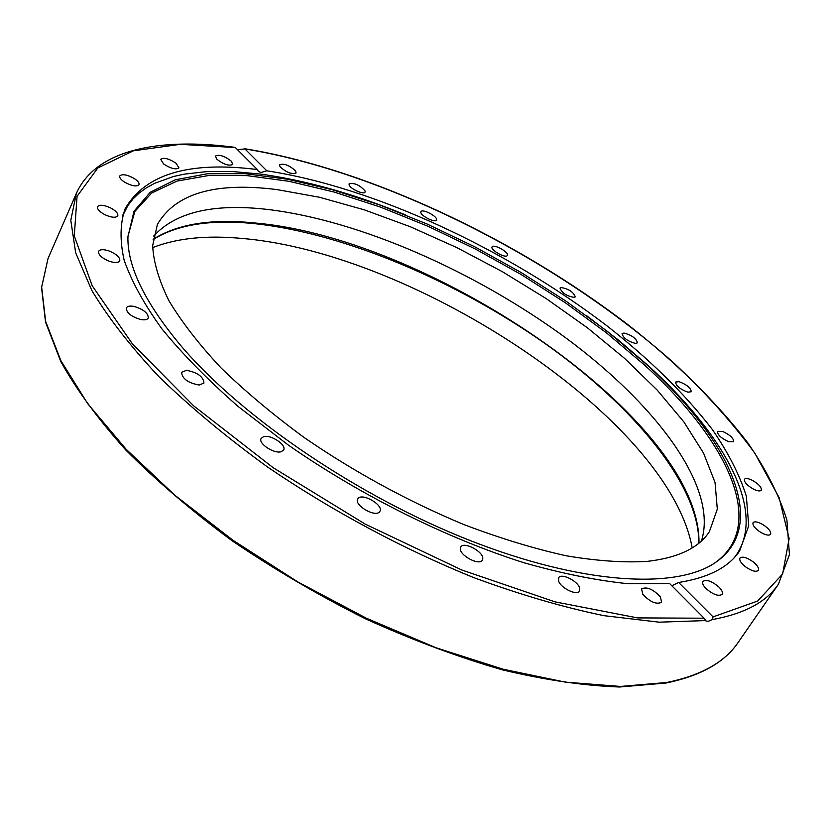 <?xml version="1.0" encoding="UTF-8"?>
<svg xmlns="http://www.w3.org/2000/svg" width="831" height="831" viewBox="0 0 831 831"><rect width="100%" height="100%" fill="white"/><g stroke="black" fill="none" stroke-linecap="round" stroke-linejoin="round"><path stroke-width="1.25" d="M692.192 547.909C668.976 419.416 416.238 253.33 242.797 238.518C207.033 235.048 176.982 238.071 152.655 247.607M671.791 585.741L678.647 582.489L713.071 616.893L712.229 619.594L708.043 621.432L705.799 620.871L704.127 618.212L669.63 583.57L628.111 583.726C596.565 580.495 561.912 573.515 524.143 562.795C446.808 538.332 361.308 495.827 288.596 445.281L238.175 406.504C207.989 380.058 182.529 354.131 161.785 328.712C144.023 304.032 131.475 281.19 124.141 260.186C119.726 240.502 120.059 223.362 125.128 208.778C145.186 174.022 189.271 160.954 257.381 169.555L235.183 147.378C159.344 137.219 95.887 149.549 76.338 193.457L70.791 220.288L75.673 252.811L91.805 290.414C108.207 317.733 130.592 346.496 158.96 376.723C190.59 407.325 226.905 437.511 267.904 467.271C333.262 511.574 401.737 548.304 473.317 577.452C519.541 594.508 563.086 607.243 603.95 615.667L659.284 622.18L705.592 620.58M237.604 149.694L244.896 148.915L266.803 170.812C373.908 187.141 506.204 248.833 606.859 325.762C649.811 359.439 684.941 393.977 712.24 429.388C728.268 452.625 739.642 474.927 746.363 496.294L748.721 525.805L739.694 550.839C728.932 567.178 708.583 577.722 678.647 582.489M266.803 170.812L260.924 172.547L258.316 171.269L257.381 169.555M199.108 385.033C187.993 382.925 182.145 378.676 181.563 372.298L186.508 370.325C197.591 372.475 203.408 376.723 203.938 383.081L199.108 385.033M140.574 319.468C131.038 316.518 126.291 312.664 126.333 307.906C127.361 306.13 129.958 305.642 134.123 306.442C143.618 309.392 148.344 313.245 148.282 318.003C147.274 319.748 144.708 320.236 140.574 319.468M109.38 261.287C101.808 258.119 98.203 254.805 98.567 251.346C99.969 249.279 103.46 249.155 109.027 250.952C116.569 254.109 120.152 257.423 119.789 260.892C118.407 262.928 114.938 263.063 109.38 261.287M105.153 214.824C99.575 211.874 97.03 209.173 97.507 206.701C99.377 204.509 103.595 204.841 110.17 207.688C115.738 210.627 118.282 213.338 117.794 215.811C115.956 218.002 111.738 217.67 105.153 214.824M124.743 182.249C120.942 179.776 119.28 177.668 119.768 175.943C122.178 173.762 126.935 174.583 134.051 178.395C137.853 180.867 139.515 182.976 139.026 184.721C136.637 186.902 131.88 186.071 124.743 182.249M163.593 163.967L160.705 159.323C163.738 157.277 168.849 158.565 176.027 163.198L178.935 167.852C175.923 169.908 170.802 168.61 163.593 163.967M216.849 159.23L215.447 156.051C219.187 154.234 224.484 155.937 231.34 161.193L232.763 164.403C229.034 166.221 223.726 164.496 216.849 159.23M279.995 166.688L279.548 164.725C284.067 163.219 289.427 165.307 295.618 170.989L296.085 172.983C291.556 174.489 286.196 172.391 279.995 166.688M349.113 184.783L349.134 183.796C354.536 182.675 359.854 185.084 365.1 191.016L365.079 192.044C364.04 195.14 349.944 188.741 349.113 184.783M420.85 211.936L420.943 211.697C422.19 208.404 437.625 216.372 436.545 219.748L436.452 220.018C435.215 223.321 419.655 215.271 420.85 211.936M492.336 246.662C494.757 244.117 509.424 252.655 507.388 255.429L507.17 255.688C504.843 258.296 490.041 249.695 492.097 246.932L492.336 246.662M560.925 287.505C568.601 288.804 573.369 291.92 575.249 296.854L574.366 297.415C566.7 296.137 561.912 293.021 560.011 288.077L560.925 287.505M624.039 333.034C631.872 335.205 636.349 338.466 637.46 342.829L635.538 343.452C627.685 341.292 623.208 338.03 622.076 333.667L624.039 333.034M678.969 381.637C686.686 384.535 690.79 387.9 691.267 391.733L687.912 392.18C680.163 389.292 676.05 385.916 675.572 382.083L678.969 381.637M722.71 431.455C730.054 434.883 733.7 438.29 733.659 441.656L728.465 441.614C721.09 438.176 717.433 434.769 717.485 431.403L722.71 431.455M751.941 480.131C758.62 483.902 761.726 487.246 761.279 490.186C760.188 491.391 757.706 491.1 753.821 489.314C747.131 485.522 744.015 482.177 744.483 479.248C745.584 478.043 748.066 478.334 751.941 480.131M763.159 524.745C768.872 528.599 771.355 531.788 770.607 534.323C768.976 535.839 765.611 535.133 760.51 532.214C754.797 528.35 752.325 525.161 753.073 522.647C754.725 521.13 758.08 521.826 763.159 524.745M753 561.725C757.467 565.371 759.254 568.269 758.35 570.409C755.919 572.268 751.577 571.022 745.324 566.68C740.868 563.023 739.091 560.146 739.995 558.037C742.426 556.168 746.757 557.393 753 561.725M718.929 587.05C721.994 590.187 723.063 592.628 722.149 594.373C718.597 596.575 713.247 594.674 706.111 588.67C703.088 585.554 702.029 583.133 702.933 581.409C706.475 579.207 711.803 581.087 718.929 587.05M660.333 596.741L661.632 602.257C656.552 604.75 650.278 602.122 642.82 594.373L641.563 588.94C646.611 586.426 652.865 589.034 660.333 596.741M579.56 587.694L579.539 591.101C577.171 596.004 560.821 588.171 558.619 581.066L558.661 577.753C561.05 572.871 577.223 580.578 579.56 587.694M482.759 558.806L482.354 560.094C479.487 566.212 459.003 555.191 460.374 548.263L460.758 547.078C463.636 540.981 483.912 551.805 482.759 558.806M379.528 511.865C375.134 517.682 353.653 504.947 357.756 498.974L358.192 498.382C362.773 492.731 383.964 505.373 379.902 511.345L379.528 511.865M281.366 451.638C274.386 454.287 257.818 443.422 261.163 438.415L263.489 436.711C270.563 434.187 286.903 444.959 283.6 449.987L281.366 451.638M586.634 315.697L618.534 340.139L648.003 365.432C722.596 433.024 766.494 509.403 736.744 554.35L734.656 557.237M645.085 363.209C728.714 438.529 771.542 525.701 714.4 563.221C674.73 589.418 581.856 584.39 470.284 540.597C358.857 496.886 243.078 418.19 182.114 347.15C145.238 303.357 127.185 266.574 127.932 236.793L133.988 211.271L150.255 192.252L175.258 179.808L207.438 173.741L245.301 173.689L287.433 179.205L332.556 189.78L379.507 204.904L427.238 224.079L474.792 246.807L521.245 272.589L565.714 300.936L607.305 331.33L645.085 363.209M714.785 562.971C768.976 524.693 726.315 438.861 643.921 364.518L606.474 332.867L565.257 302.692L521.182 274.531L475.135 248.905L427.975 226.281L380.608 207.148L333.979 192.003L289.105 181.324L247.129 175.632L209.298 175.403L176.972 181.096L151.647 193.052L134.819 211.479L127.943 236.347M122.344 216.434L127.777 205.704L132.96 199.014L139.182 193.052L146.401 187.827L154.556 183.339L173.419 176.525L184.015 174.178L207.272 171.55L232.909 171.56L260.519 174.074C306.037 180.358 354.411 193.987 405.632 214.949M153.683 236.087C175.663 212.082 213.629 203.19 267.572 209.443C359.833 220.392 476.09 271.841 566.493 338.404C656.199 404.79 718.607 487.517 701.426 540.96M647.359 561.372C623.759 562.816 596.668 560.935 566.067 555.752C533.824 548.605 499.711 538.187 463.719 524.506C408.198 501.342 355.294 472.548 305.008 438.134C273.43 415.033 245.415 391.598 220.973 367.842C199.004 344.356 181.636 321.94 168.87 300.604C158.846 280.224 153.444 261.89 152.675 245.581L157.391 224.453C175.466 193.363 215.406 181.76 277.232 189.634L319.468 197.259L364.238 209.817L410.358 226.759L456.728 247.555L502.34 271.675L546.175 298.578L587.278 327.694L624.632 358.421L657.196 390.092L683.882 421.93L703.545 453.082L715.055 482.52L717.309 509.133L709.373 531.684C698.861 547.899 678.189 557.788 647.359 561.372M712.229 619.594C744.389 613.756 766.462 601.976 778.418 584.235L738.053 642.571C724.777 662.224 700.959 675.53 666.597 682.511L620.477 686.437L565.485 682.158L503.233 669.246L435.974 647.744L366.481 618.264L297.82 581.929L233.075 540.337L175.061 495.411L126.073 449.197L87.712 403.679L60.85 360.612L45.643 321.42L41.654 287.162L48.032 258.503L76.338 193.457M704.127 618.212L637.543 617.9L555.025 601.862L461.818 570.004L365.183 524.101L273.254 467.76L193.654 405.84L132.212 343.587L92.189 285.739L74.271 235.9L77.065 196.303L97.871 167.924L133.407 150.806L180.306 144.334L235.485 147.565M244.896 148.915C384.93 171.737 557.279 259.21 673.723 362.877C705.716 392.845 732.797 423.021 754.953 453.383L779.114 497.592L789.138 538.581L782.636 573.972L757.643 601.031L713.071 616.893M698.985 543.079C700.917 421.016 434.073 239.131 256.395 223.134C212.227 218.397 177.813 223.778 153.174 239.286M738.053 642.571C724.507 662.536 700.44 676.029 665.849 683.04L619.604 686.998C584.255 685.762 545.178 680.049 502.36 669.848C457.995 657.041 412.488 640.088 365.827 618.981C319.416 595.785 275.04 569.848 232.701 541.189C192.428 511.522 156.83 481.18 125.917 450.142C98.245 419.354 76.525 389.801 60.767 361.485L45.539 322.127L41.55 287.557L48.032 258.503M778.418 584.235L789.45 554.641L786.915 520.123C779.198 495.328 766.192 469.629 747.9 443.006C716.8 402.568 677.047 363.313 628.641 325.243C515.272 238.331 367.26 168.568 244.449 148.697M122.583 215.634L123.705 213.141M153.143 239.525C177.46 224.37 211.593 219.114 255.543 223.768C344.585 233.563 455.253 280.556 544.492 343.141C633.129 405.642 699.598 485.013 698.798 543.235M735.206 556.625L736.744 554.35"/></g></svg>

